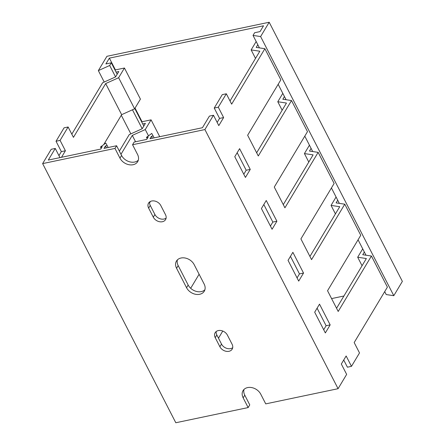 <?xml version="1.0" encoding="UTF-8"?>
<svg xmlns="http://www.w3.org/2000/svg" width="445" height="445" viewBox="0 0 445 445"><rect width="100%" height="100%" fill="white"/><g stroke="black" fill="none" stroke-linecap="round" stroke-linejoin="round"><path stroke-width="0.67" d="M104.219 82.036L98.351 70.61L106.922 56.304L269.192 22.25L402.369 281.39L393.797 295.697L386.21 294.557L384.703 291.625M130.858 133.867L121.296 115.261M331.586 298.589L343.918 296.003M269.192 22.25L260.614 36.557L393.797 295.697M98.351 70.61L109.692 65.493L111.3 62.812L105.888 63.947L109.37 58.134L263.523 25.782L260.041 31.595L254.635 32.73L253.027 35.416L260.614 36.557M119.343 151.116L129.239 134.596L142.2 128.744L132.454 109.793M71.806 134.167L102.606 82.764L115.567 76.918L109.692 65.493M253.027 35.416L259.441 47.893M278.158 84.311L286.074 99.719M304.792 136.142L312.713 151.55M331.43 187.968L339.346 203.376M358.064 239.794L365.985 255.208M109.37 58.134L115.422 69.91M135.046 108.096L142.061 121.741M111.3 62.812L117.168 74.243M134.791 108.524L143.807 126.069M215.235 337.677A7.198 5.462 30.9 0 1 215.146 332.704A7.198 5.462 30.9 0 1 218.323 330.574A7.198 5.462 30.9 0 1 227.406 335.124L232.067 344.196A7.198 5.462 30.9 0 1 232.157 349.175A7.198 5.462 30.9 0 1 226.088 351.289A7.198 5.462 30.9 0 1 219.897 346.75L215.235 337.677L216.843 334.996L221.504 344.068A7.198 5.462 -149.1 0 0 232.702 347.678M216.209 331.514A7.198 5.462 -149.1 0 0 216.843 334.996M148.641 208.11A7.198 5.462 30.9 0 1 148.552 203.131A7.198 5.462 30.9 0 1 151.734 201.001A7.198 5.462 30.9 0 1 160.812 205.557L165.473 214.624A7.198 5.462 30.9 0 1 165.562 219.602A7.198 5.462 30.9 0 1 159.494 221.716A7.198 5.462 30.9 0 1 153.303 217.177L148.641 208.11L150.249 205.429L154.91 214.496A7.198 5.462 -149.1 0 0 166.107 218.106M149.615 201.947A7.198 5.462 -149.1 0 0 150.249 205.429M176.57 268.279A10.396 7.888 30.9 0 1 176.442 261.093A10.396 7.888 30.9 0 1 181.032 258.011A10.396 7.888 30.9 0 1 194.148 264.591L204.138 284.027A10.396 7.888 30.9 0 1 204.266 291.214A10.396 7.888 30.9 0 1 195.5 294.273A10.396 7.888 30.9 0 1 186.561 287.715L176.57 268.279L178.178 265.598L188.168 285.034A10.396 7.888 -149.1 0 0 204.895 289.767M177.422 259.858A10.396 7.888 -149.1 0 0 178.178 265.598M243.159 397.852A10.396 7.888 30.9 0 1 243.031 390.66A10.396 7.888 30.9 0 1 247.62 387.584A10.396 7.888 30.9 0 1 260.742 394.159L265.732 403.876L338.078 388.696L204.9 129.556L132.554 144.736L137.549 154.454A10.396 7.888 30.9 0 1 137.677 161.641A10.396 7.888 30.9 0 1 128.911 164.7A10.396 7.888 30.9 0 1 119.966 158.142L114.977 148.424L42.631 163.61L175.808 422.75L248.154 407.57L243.159 397.852L244.767 395.166L249.762 404.883L248.154 407.57M244.01 389.425A10.396 7.888 -149.1 0 0 244.767 395.166M226.327 93.784L218.289 107.201L214.234 108.052L222.272 94.64L226.327 93.784L231.656 104.152L264.875 48.711L280.856 79.811L247.637 135.247L258.289 155.978L291.508 100.542L307.489 131.637L274.276 187.078L284.928 207.809L318.147 152.368L334.128 183.462L300.909 238.904L311.561 259.635L344.78 204.194L360.762 235.294L327.548 290.735L338.2 311.467L371.419 256.025L387.4 287.12L354.181 342.561L359.51 352.93L351.472 366.341L346.143 355.978L341.326 364.021L346.649 374.39L338.078 388.696M68.118 126.986L60.081 140.403L56.026 141.254L64.063 127.837L68.118 126.986L73.447 137.355L105.671 83.571L121.652 114.671L134.613 108.819L140.425 99.118L124.444 68.018L118.631 77.725L105.671 83.571M343.724 360.011L347.417 367.192L351.472 366.341M42.631 163.61L51.203 149.303L55.258 148.452L48.294 160.072L100.759 149.064L102.205 146.65L100.492 147.011L101.182 148.357M100.492 147.011L105.771 143.073L107.173 145.61L105.454 145.966L104.008 148.385L116.584 145.743L121.574 155.461A10.396 7.888 -149.1 0 0 138.306 160.194M132.554 144.736L134.162 142.055L146.739 139.413L148.185 136.999L146.466 137.36L147.162 138.712M56.026 141.254L61.349 151.617L58.951 155.628M116.584 145.743L114.977 148.424M146.466 137.36L151.745 133.422L153.147 135.959L151.428 136.32L149.982 138.734L202.447 127.721L209.411 116.101L213.472 115.249L204.9 129.556M272.067 229.27L276.89 221.221L266.238 200.489L261.415 208.538L272.067 229.27M213.472 115.249L218.795 125.612L223.618 117.563L218.289 107.201M245.434 177.444L250.257 169.395L239.599 148.663L234.776 156.712L245.434 177.444M325.339 332.927L330.162 324.878L319.51 304.146L314.687 312.195L325.339 332.927M298.706 281.095L303.529 273.052L292.871 252.321L288.049 260.364L298.706 281.095M103.713 144.603L121.652 114.671M61.493 157.308L65.409 150.766L60.081 140.403M55.258 148.452L59.975 157.625M218.484 338.189L222.761 331.047M190.688 288.299L199.11 274.242M150.421 201.446L149.553 202.892M135.569 141.76L132.304 135.402L120.979 154.304M141.627 121.83L151.083 119.85L145.265 129.551L132.304 135.402M142.2 128.744L145.415 123.382L142.717 123.949M114.994 70.004L124.444 68.018M115.567 76.918L118.782 71.55L116.078 72.118M263.818 204.528L272.835 222.072L270.432 226.082M256.654 152.796L286.458 103.051L277.786 101.744L282.809 93.361M283.293 204.622L313.096 154.877L304.419 153.57L309.442 145.187M309.926 256.448L339.73 206.708L331.058 205.401L336.081 197.018M336.565 308.279L366.368 258.534L357.691 257.227L362.714 248.844M214.234 108.052L219.563 118.415L217.16 122.425M230.02 100.965L259.824 51.22L251.147 49.912L256.17 41.53M237.179 152.702L246.196 170.246L243.793 174.256M317.09 308.185L326.107 325.729L323.704 329.739M290.452 256.359L299.468 273.903L297.071 277.914M284.444 96.548L282.836 99.235L291.508 100.542M311.083 148.374L309.47 151.061L318.147 152.368M337.716 200.2L336.108 202.892L344.78 204.194M364.355 252.031L362.742 254.718L371.419 256.025M257.805 44.717L256.198 47.404L264.875 48.711M134.613 108.819L118.631 77.725M148.496 135.847L145.265 129.551M151.083 119.85L159.733 136.687M331.058 205.401L335.424 213.895M304.419 153.57L308.786 162.069M277.786 101.744L282.152 110.238M251.147 49.912L255.513 58.412M357.691 257.227L362.058 265.726M151.428 136.32L152.407 138.223M153.147 135.959L154.126 137.867M105.454 145.966L106.433 147.873M107.173 145.61L108.152 147.512M65.409 150.766L61.349 151.617M223.618 117.563L219.563 118.415M303.529 273.052L299.468 273.903M330.162 324.878L326.107 325.729M250.257 169.395L246.196 170.246M276.89 221.221L272.835 222.072M219.897 346.75L221.504 344.068M153.303 217.177L154.91 214.496M186.561 287.715L188.168 285.034M121.574 155.461L119.966 158.142"/></g></svg>
